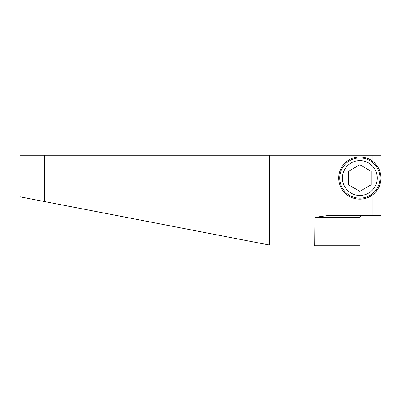 <?xml version="1.0" encoding="UTF-8"?>
<svg xmlns="http://www.w3.org/2000/svg" width="401" height="401" viewBox="0 0 401 401"><rect width="100%" height="100%" fill="white"/><g stroke="black" fill="none" stroke-linecap="round" stroke-linejoin="round"><path stroke-width="0.6" d="M376.369 164.911A21.113 21.113 0 0 0 338.72 178.044A21.113 21.113 0 0 0 372.905 194.625C378.238 190.074 380.92 184.545 380.95 178.044C380.91 171.518 378.228 165.989 372.905 161.463L372.905 155.252L380.95 155.252L380.95 215.583L380.95 155.252M372.905 155.252L20.05 155.252L20.05 196.826M269.678 155.252L269.678 245.076L313.928 245.076A1.073 1.073 0 0 1 314.925 245.748L360.093 245.748L360.093 217.327L314.925 217.327L327.602 215.583L380.95 215.583M361.837 215.583C360.775 215.688 360.193 216.264 360.093 217.327M377.762 166.891A21.113 21.113 0 0 1 378.91 168.991M379.812 171.207A21.113 21.113 0 0 1 379.978 171.703M380.449 173.483A21.113 21.113 0 0 1 380.945 177.558M380.945 178.565A21.113 21.113 0 0 1 380.449 182.615M380.038 184.184A21.113 21.113 0 0 1 379.817 184.866M378.92 187.072A21.113 21.113 0 0 1 377.777 189.177M376.384 191.162A21.113 21.113 0 0 1 372.905 194.625L372.905 215.583M314.925 217.327L314.69 245.392M314.925 245.748L314.344 245.156M44.671 155.252L44.671 201.583L20.05 196.826L269.678 245.076M359.837 198.154A20.11 20.11 0 0 1 339.727 178.044A20.11 20.11 0 0 1 359.837 157.934A20.11 20.11 0 0 1 379.942 178.044A20.11 20.11 0 0 1 359.837 198.154M359.837 195.472A17.428 17.428 0 0 0 377.261 178.044A17.428 17.428 0 0 0 359.837 160.616A17.428 17.428 0 0 0 342.409 178.044A17.428 17.428 0 0 0 359.837 195.472M359.837 191.327L371.231 184.746L371.231 171.342L359.837 164.761L348.439 171.342L348.439 184.746L359.837 191.327"/></g></svg>
